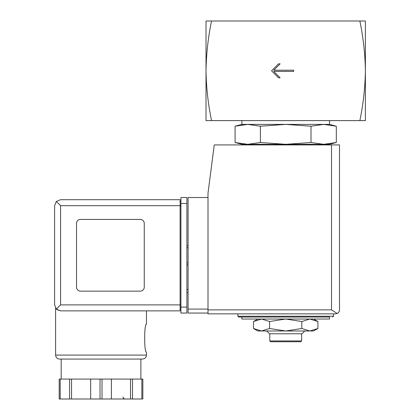<?xml version="1.0" encoding="UTF-8"?>
<svg xmlns="http://www.w3.org/2000/svg" width="420" height="420" viewBox="0 0 420 420"><rect width="100%" height="100%" fill="white"/><g stroke="black" fill="none" stroke-linecap="round" stroke-linejoin="round"><path stroke-width="0.63" d="M359.861 21C363.258 37.306 365.101 53.912 365.389 70.807L365.389 21L206.015 21L206.015 70.807C206.309 53.918 208.152 37.312 211.543 21M211.543 120.608C208.152 104.302 206.309 87.701 206.015 70.807L206.015 120.608L365.389 120.608L365.389 70.807C365.101 87.696 363.258 104.297 359.861 120.608M293.675 71.405L293.675 70.208L273.751 70.208L280.124 63.835L278.534 63.835L271.562 70.807L278.534 77.779L280.124 77.779L273.751 71.405L293.675 71.405M313.593 319.032L317.909 321.526L309.86 319.032L301.807 321.526L285.705 319.032L269.603 321.526L261.55 319.032L253.496 321.526L261.55 319.032M311.01 126.21L285.705 124.394L260.4 126.21L247.748 124.394L241.873 124.394L235.095 126.21L247.748 124.394L235.095 126.21L235.095 142.501L247.748 144.317L260.4 142.501L285.705 144.317L311.01 142.501L323.663 144.317L336.31 142.501L323.663 144.317L329.532 144.317L336.31 142.501L336.31 126.21L323.663 124.394L311.01 126.21L311.01 142.501M235.095 142.501L241.873 144.317L323.663 144.317M254.116 144.916L255.26 144.317M260.4 126.21L260.4 142.501M247.748 124.394L329.532 124.394L329.532 120.608M241.873 124.394L241.873 120.608M241.873 319.032L329.532 319.032L329.532 317.042L241.873 317.042L241.873 319.032M237.893 313.856L237.893 316.244L238.686 317.042L329.532 317.042M257.812 319.032L253.496 321.526L253.496 328.498L261.55 330.986L269.603 328.498L285.705 330.986L301.807 328.498L309.86 330.986L317.909 328.498L309.86 330.986L313.593 330.986L317.909 328.498L317.909 321.526M269.603 321.526L269.603 328.498M301.807 321.526L301.807 328.498M301.639 340.945L269.766 340.945L270.564 341.744L300.846 341.744L301.639 340.945L301.639 333.774M269.766 340.945L269.766 333.774M266.658 330.986L269.446 333.774L301.959 333.774L304.747 330.986M253.496 328.498L257.812 330.986L309.86 330.986M208.01 197.51L188.087 197.51L188.087 313.058L208.01 313.058M335.506 313.856L208.01 313.856L208.01 193.127L214.263 144.916L339.491 144.916L339.491 309.871C339.538 311.399 338.762 312.606 337.16 313.493L335.506 313.856L337.16 313.493C338.762 312.606 339.538 311.399 339.491 309.871M337.16 313.493L331.522 309.871L208.01 309.871M188.087 289.548L186.89 289.548M188.087 292.735L186.89 292.735M186.89 245.721L188.087 245.721M186.89 264.847L188.087 264.847M60.585 205.679L60.585 304.889L56.359 309.115L54.611 304.889L54.611 205.679L56.359 201.453L60.585 205.679L180.117 205.679L180.117 310.863L60.585 310.863L56.868 309.572M55.603 355.094L146.449 355.094L146.097 356.732C146.055 356.68 145.824 358.522 142.464 359.074L59.588 359.074C57.167 358.843 55.839 357.514 55.603 355.094L55.603 308.191M56.926 309.619L60.585 310.863L180.117 310.863M146.449 310.863L146.449 324.214C144.081 323.395 144.086 352.926 146.449 352.102L146.449 355.094M142.853 379.076L142.853 399L142.853 379.076L59.204 379.076L59.204 399L59.204 379.076M56.359 309.115L60.585 310.863M54.611 304.889L54.611 205.679M56.359 201.453L60.585 199.7L180.117 199.7L180.117 205.679L180.915 205.679M140.275 291.144A3.985 3.985 0 0 0 144.26 287.159L144.26 223.409A3.985 3.985 0 0 0 140.275 219.424L80.509 219.424A3.985 3.985 0 0 0 76.524 223.409L76.524 287.159A3.985 3.985 0 0 0 80.509 291.144L140.275 291.144M180.915 307.078L180.915 197.51L186.89 197.51L186.89 313.058L180.915 313.058L180.915 307.078L186.89 307.078M180.117 308.873L180.915 308.873L180.117 308.873M180.117 201.695L180.915 201.695M61.184 379.076L61.184 359.074L142.464 359.074M69.562 379.076L69.562 399L59.204 399M71.542 379.076L71.542 399L69.562 399M90.668 379.076L90.668 399L71.542 399M111.384 379.076L111.384 399L90.668 399M130.51 379.076L130.51 399L111.384 399M132.494 379.076L132.494 399L130.51 399M142.853 399L132.494 399M237.893 316.244L333.517 316.244L332.719 317.042M331.522 309.871L331.522 144.916M188.087 309.073L208.01 309.073M186.89 247.711L188.087 247.711M186.89 262.852L188.087 262.852M60.585 304.889L180.915 304.889M180.915 203.485L186.89 203.485M60.197 379.076L60.197 399M100.028 379.076L100.028 399M102.023 379.076L102.023 399M141.855 379.076L141.855 399M317.289 144.916L316.144 144.317M329.532 124.394L336.31 126.21M333.517 316.244L333.517 313.856M140.873 379.076L140.873 359.074M122.939 397.01L123.491 398.381L124.934 399"/></g></svg>
